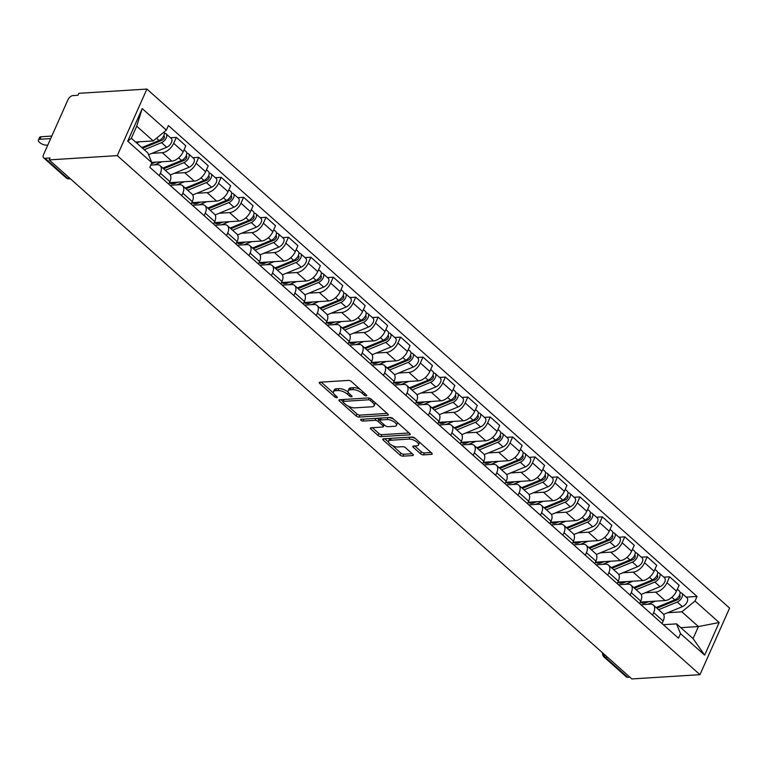 <?xml version="1.0" encoding="UTF-8"?>
<svg xmlns="http://www.w3.org/2000/svg" width="768" height="768" viewBox="0 0 768 768"><rect width="100%" height="100%" fill="white"/><g stroke="black" fill="none" stroke-linecap="round" stroke-linejoin="round"><path stroke-width="1.15" d="M366.307 395.875A1.603 0.653 -156 0 0 366.778 395.645A1.603 0.653 -156 0 0 366.422 394.925L351.437 381.571A2.285 0.931 -156 0 0 348.442 380.41L319.93 382.205A2.285 0.931 -156 0 0 319.258 382.531A2.285 0.931 -156 0 0 319.757 383.558L334.752 396.912A1.603 0.653 -156 0 0 336.845 397.718A1.603 0.653 -156 0 0 337.325 397.498A1.603 0.653 -156 0 0 336.97 396.778L335.03 395.05A7.306 2.986 -156 0 1 333.418 391.757A7.306 2.986 -156 0 1 335.578 390.701L337.958 390.557A7.306 2.986 -156 0 1 347.539 394.262L349.478 395.99A1.603 0.653 -156 0 0 351.581 396.797A1.603 0.653 -156 0 0 352.051 396.566A1.603 0.653 -156 0 0 351.696 395.846L349.757 394.118A7.306 2.986 -156 0 1 348.144 390.826A7.306 2.986 -156 0 1 350.314 389.779L352.685 389.635A7.306 2.986 -156 0 1 362.266 393.331L364.205 395.059A1.603 0.653 -156 0 0 366.307 395.875M420.48 453.715A2.285 0.931 -156 0 0 423.475 454.877L431.472 454.368A2.285 0.931 -156 0 0 432.144 454.042A2.285 0.931 -156 0 0 431.645 453.014L414.998 438.182A2.285 0.931 -156 0 0 412.003 437.03L383.491 438.816A2.285 0.931 -156 0 0 382.819 439.142A2.285 0.931 -156 0 0 383.318 440.179L399.965 455.002A2.285 0.931 -156 0 0 402.96 456.163L412.627 455.558A2.285 0.931 -156 0 0 413.299 455.232A2.285 0.931 -156 0 0 412.8 454.195L405.667 447.85A2.285 0.931 -156 0 0 402.672 446.698L397.882 446.995A6.115 2.496 -156 0 1 391.334 444.979A6.115 2.496 -156 0 1 388.531 441.149A6.115 2.496 -156 0 1 390.336 440.275L409.104 439.094A6.115 2.496 -156 0 1 415.651 441.11A6.115 2.496 -156 0 1 418.464 444.941A6.115 2.496 -156 0 1 416.65 445.814L413.52 446.016A2.285 0.931 -156 0 0 412.848 446.342A2.285 0.931 -156 0 0 413.347 447.37L420.48 453.715L421.344 451.776A2.285 0.931 -156 0 0 424.339 452.938L431.078 452.515M699.965 674.669L631.872 678.941L49.181 159.898L117.274 155.616L699.965 674.669L729.6 608.102L146.909 89.059L78.816 93.331L77.952 95.27L72.95 95.587A4.656 2.611 -48.3 0 0 67.997 99.667L43.546 154.589A4.656 2.611 -48.3 0 0 43.68 157.862A4.656 2.611 -48.3 0 0 45.043 158.266L67.325 178.118A4.656 3.35 86.4 0 0 69.341 178.877L70.416 178.81M387.59 415.286A2.285 0.931 -156 0 0 388.272 414.96A2.285 0.931 -156 0 0 387.763 413.933L371.117 399.101A2.285 0.931 -156 0 0 368.122 397.949L339.619 399.734A2.285 0.931 -156 0 0 338.938 400.061A2.285 0.931 -156 0 0 339.446 401.088L356.093 415.92A2.285 0.931 -156 0 0 359.088 417.082L387.59 415.286L388.061 414.24M393.053 418.646L409.699 433.478A2.285 0.931 -156 0 1 410.208 434.506A2.285 0.931 -156 0 1 409.526 434.832L381.024 436.618A2.285 0.931 -156 0 1 378.029 435.466L370.906 429.12A2.285 0.931 -156 0 1 370.397 428.083A2.285 0.931 -156 0 1 371.078 427.757L382.637 427.037A2.285 0.931 -156 0 0 383.318 426.71A2.285 0.931 -156 0 0 382.81 425.674L378.086 421.469A2.285 0.931 -156 0 0 375.091 420.307L363.053 421.066A1.603 0.653 -156 0 1 361.344 420.538A1.603 0.653 -156 0 1 360.605 419.539A1.603 0.653 -156 0 1 361.075 419.309L390.058 417.485A2.285 0.931 -156 0 1 393.053 418.646M629.894 677.184L627.734 677.318A4.656 2.611 131.7 0 1 626.371 676.915L604.09 657.072A4.656 2.611 -48.3 0 0 605.462 657.475L627.734 677.318M49.181 159.898L50.045 157.958L45.043 158.266M117.274 155.616L146.909 89.059M150.778 165.11L156.941 164.726A10.704 6.019 131.7 0 1 160.09 165.658A10.704 6.019 131.7 0 1 160.387 173.184L159.274 175.69M151.728 162.403L171.782 161.146A10.704 6.019 -48.3 0 0 183.187 151.747L173.693 143.299A10.704 6.019 131.7 0 1 162.298 152.698L151.92 153.35M173.693 143.299L176.333 137.386L170.496 137.75M168.758 184.138L169.882 181.642A10.704 6.019 -48.3 0 0 169.574 174.115L160.09 165.658M183.187 151.747L185.818 145.834L176.333 137.386M170.045 185.29L179.366 184.704A10.704 6.019 131.7 0 1 182.515 185.635A10.704 6.019 131.7 0 1 182.813 193.162L181.699 195.667M192.922 157.718L198.758 157.354L196.118 163.277A10.704 6.019 131.7 0 1 184.723 172.666L174.346 173.318M191.184 204.115L192.298 201.61A10.704 6.019 -48.3 0 0 192 194.083L182.515 185.635M169.411 182.678L194.208 181.114A10.704 6.019 -48.3 0 0 205.603 171.725L208.243 165.802L198.758 157.354M192.47 205.258L201.792 204.672A10.704 6.019 131.7 0 1 204.931 205.603A10.704 6.019 131.7 0 1 205.238 213.139L204.125 215.635M215.347 177.696L221.174 177.331L218.544 183.245A10.704 6.019 131.7 0 1 207.149 192.643L196.771 193.296M213.61 224.093L214.723 221.587A10.704 6.019 -48.3 0 0 214.416 214.061L204.931 205.603M191.837 202.646L216.634 201.091A10.704 6.019 -48.3 0 0 228.029 191.702L230.659 185.779L221.174 177.331M214.886 225.235L224.208 224.65A10.704 6.019 131.7 0 1 227.357 225.581A10.704 6.019 131.7 0 1 227.654 233.107L226.541 235.613M237.763 197.674L243.6 197.299L240.96 203.222A10.704 6.019 131.7 0 1 229.565 212.611L219.187 213.264M236.026 244.061L237.149 241.555A10.704 6.019 -48.3 0 0 236.842 234.029L227.357 225.581M214.262 222.624L239.05 221.069A10.704 6.019 -48.3 0 0 250.454 211.67L253.085 205.757L243.6 197.299M237.312 245.203L246.634 244.618A10.704 6.019 131.7 0 1 249.782 245.558A10.704 6.019 131.7 0 1 250.08 253.085L248.966 255.581M260.189 217.642L266.026 217.277L263.386 223.19A10.704 6.019 131.7 0 1 251.99 232.589L241.613 233.242M258.451 264.038L259.565 261.533A10.704 6.019 -48.3 0 0 259.267 254.006L249.782 245.558M236.678 242.592L261.475 241.037A10.704 6.019 -48.3 0 0 272.87 231.648L275.51 225.725L266.026 217.277M259.738 265.181L269.059 264.595A10.704 6.019 131.7 0 1 272.198 265.526A10.704 6.019 131.7 0 1 272.506 273.053L271.392 275.558M282.605 237.619L288.442 237.245L285.811 243.168A10.704 6.019 131.7 0 1 274.416 252.557L264.038 253.21M280.877 284.006L281.99 281.501A10.704 6.019 -48.3 0 0 281.683 273.974L272.198 265.526M259.104 262.57L283.901 261.014A10.704 6.019 -48.3 0 0 295.296 251.616L297.926 245.702L288.442 237.245M282.154 285.149L291.475 284.563A10.704 6.019 131.7 0 1 294.624 285.504A10.704 6.019 131.7 0 1 294.922 293.03L293.808 295.536M305.03 257.587L310.867 257.222L308.227 263.146A10.704 6.019 131.7 0 1 296.832 272.534L286.454 273.187M303.293 303.984L304.416 301.478A10.704 6.019 -48.3 0 0 304.109 293.952L294.624 285.504M281.53 282.538L306.317 280.982A10.704 6.019 -48.3 0 0 317.722 271.594L320.352 265.67L310.867 257.222M304.579 305.126L313.901 304.541A10.704 6.019 131.7 0 1 317.05 305.472A10.704 6.019 131.7 0 1 317.347 312.998L316.234 315.504M327.456 277.565L333.293 277.2L330.653 283.114A10.704 6.019 131.7 0 1 319.258 292.512L308.88 293.155M325.718 323.952L326.832 321.456A10.704 6.019 -48.3 0 0 326.534 313.92L317.05 305.472M303.946 302.515L328.742 300.96A10.704 6.019 -48.3 0 0 340.138 291.562L342.778 285.648L333.293 277.2M327.005 325.094L336.326 324.509A10.704 6.019 131.7 0 1 339.466 325.45A10.704 6.019 131.7 0 1 339.773 332.976L338.659 335.482M349.872 297.533L355.709 297.168L353.078 303.091A10.704 6.019 131.7 0 1 341.683 312.48L331.306 313.133M348.144 343.93L349.258 341.424A10.704 6.019 -48.3 0 0 348.95 333.898L339.466 325.45M326.371 322.493L351.168 320.928A10.704 6.019 -48.3 0 0 362.563 311.539L365.194 305.616L355.709 297.168M349.421 345.072L358.742 344.486A10.704 6.019 131.7 0 1 361.891 345.418A10.704 6.019 131.7 0 1 362.189 352.944L361.075 355.45M372.298 317.51L378.134 317.146L375.494 323.059A10.704 6.019 131.7 0 1 364.099 332.458L353.722 333.11M370.56 363.898L371.674 361.402A10.704 6.019 -48.3 0 0 371.376 353.866L361.891 345.418M348.797 342.461L373.584 340.906A10.704 6.019 -48.3 0 0 384.989 331.507L387.619 325.594L378.134 317.146M371.846 365.05L381.168 364.464A10.704 6.019 131.7 0 1 384.317 365.395A10.704 6.019 131.7 0 1 384.614 372.922L383.501 375.427M394.723 337.478L400.56 337.114L397.92 343.037A10.704 6.019 131.7 0 1 386.525 352.426L376.147 353.078M392.986 383.875L394.099 381.37A10.704 6.019 -48.3 0 0 393.802 373.843L384.317 365.395M371.213 362.438L396.01 360.874A10.704 6.019 -48.3 0 0 407.405 351.485L410.045 345.562L400.56 337.114M394.272 385.018L403.594 384.432A10.704 6.019 131.7 0 1 406.733 385.363A10.704 6.019 131.7 0 1 407.04 392.89L405.926 395.395M417.139 357.456L422.976 357.091L420.346 363.005A10.704 6.019 131.7 0 1 408.95 372.403L398.573 373.056M415.411 403.853L416.525 401.347A10.704 6.019 -48.3 0 0 416.218 393.821L406.733 385.363M393.638 382.406L418.435 380.851A10.704 6.019 -48.3 0 0 429.83 371.462L432.461 365.539L422.976 357.091M416.688 404.995L426.01 404.41A10.704 6.019 131.7 0 1 429.158 405.341A10.704 6.019 131.7 0 1 429.456 412.867L428.342 415.373M439.565 377.424L445.402 377.059L442.762 382.982A10.704 6.019 131.7 0 1 431.366 392.371L420.989 393.024M437.827 423.821L438.941 421.315A10.704 6.019 -48.3 0 0 438.643 413.789L429.158 405.341M416.064 402.384L440.851 400.829A10.704 6.019 -48.3 0 0 452.256 391.43L454.886 385.517L445.402 377.059M439.114 424.963L448.435 424.378A10.704 6.019 131.7 0 1 451.584 425.309A10.704 6.019 131.7 0 1 451.882 432.845L450.768 435.341M461.99 397.402L467.827 397.037L465.187 402.95A10.704 6.019 131.7 0 1 453.792 412.349L443.414 413.002M460.253 443.798L461.366 441.293A10.704 6.019 -48.3 0 0 461.069 433.766L451.584 425.309M438.48 422.352L463.277 420.797A10.704 6.019 -48.3 0 0 474.672 411.408L477.312 405.485L467.827 397.037M461.539 444.941L470.861 444.355A10.704 6.019 131.7 0 1 474 445.286A10.704 6.019 131.7 0 1 474.307 452.813L473.194 455.318M484.406 417.379L490.243 417.005L487.613 422.928A10.704 6.019 131.7 0 1 476.218 432.317L465.84 432.97M482.678 463.766L483.792 461.261A10.704 6.019 -48.3 0 0 483.485 453.734L474 445.286M460.906 442.33L485.702 440.774A10.704 6.019 -48.3 0 0 497.098 431.376L499.728 425.462L490.243 417.005M483.955 464.909L493.277 464.323A10.704 6.019 131.7 0 1 496.426 465.264A10.704 6.019 131.7 0 1 496.723 472.79L495.61 475.296M506.832 437.347L512.669 436.982L510.029 442.906A10.704 6.019 131.7 0 1 498.634 452.294L488.256 452.947M505.094 483.744L506.208 481.238A10.704 6.019 -48.3 0 0 505.91 473.712L496.426 465.264M483.331 462.298L508.118 460.742A10.704 6.019 -48.3 0 0 519.523 451.354L522.154 445.43L512.669 436.982M506.381 484.886L515.702 484.301A10.704 6.019 131.7 0 1 518.851 485.232A10.704 6.019 131.7 0 1 519.149 492.758L518.035 495.264M529.258 457.325L535.094 456.96L532.454 462.874A10.704 6.019 131.7 0 1 521.059 472.272L510.682 472.915M527.52 503.712L528.634 501.206A10.704 6.019 -48.3 0 0 528.336 493.68L518.851 485.232M505.747 482.275L530.544 480.72A10.704 6.019 -48.3 0 0 541.939 471.322L544.579 465.408L535.094 456.96M528.806 504.854L538.128 504.269A10.704 6.019 131.7 0 1 541.267 505.21A10.704 6.019 131.7 0 1 541.574 512.736L540.461 515.242M551.674 477.293L557.51 476.928L554.88 482.851A10.704 6.019 131.7 0 1 543.485 492.24L533.107 492.893M549.946 523.69L551.059 521.184A10.704 6.019 -48.3 0 0 550.752 513.658L541.267 505.21M528.173 502.253L552.97 500.688A10.704 6.019 -48.3 0 0 564.365 491.299L566.995 485.376L557.51 476.928M551.222 524.832L560.544 524.246A10.704 6.019 131.7 0 1 563.693 525.178A10.704 6.019 131.7 0 1 563.99 532.704L562.877 535.21M574.099 497.27L579.936 496.906L577.296 502.819A10.704 6.019 131.7 0 1 565.901 512.218L555.523 512.87M572.362 543.658L573.475 541.162A10.704 6.019 -48.3 0 0 573.178 533.626L563.693 525.178M550.598 522.221L575.386 520.666A10.704 6.019 -48.3 0 0 586.79 511.267L589.421 505.354L579.936 496.906M573.648 544.81L582.97 544.224A10.704 6.019 131.7 0 1 586.118 545.155A10.704 6.019 131.7 0 1 586.416 552.682L585.302 555.187M596.525 517.238L602.362 516.874L599.722 522.797A10.704 6.019 131.7 0 1 588.326 532.186L577.949 532.838M594.787 563.635L595.901 561.13A10.704 6.019 -48.3 0 0 595.603 553.603L586.118 545.155M573.014 542.198L597.811 540.634A10.704 6.019 -48.3 0 0 609.206 531.245L611.846 525.322L602.362 516.874M596.074 564.778L605.395 564.192A10.704 6.019 131.7 0 1 608.534 565.123A10.704 6.019 131.7 0 1 608.842 572.65L607.728 575.155M618.941 537.216L624.778 536.851L622.147 542.765A10.704 6.019 131.7 0 1 610.752 552.163L600.374 552.816M617.213 583.613L618.326 581.107A10.704 6.019 -48.3 0 0 618.019 573.581L608.534 565.123M595.44 562.166L620.237 560.611A10.704 6.019 -48.3 0 0 631.632 551.222L634.262 545.299L624.778 536.851M618.49 584.755L627.811 584.17A10.704 6.019 131.7 0 1 630.96 585.101A10.704 6.019 131.7 0 1 631.258 592.627L630.144 595.133M641.366 557.184L647.203 556.819L644.563 562.742A10.704 6.019 131.7 0 1 633.168 572.131L622.79 572.784M639.629 603.581L640.742 601.075A10.704 6.019 -48.3 0 0 640.445 593.549L630.96 585.101M617.866 582.144L642.653 580.589A10.704 6.019 -48.3 0 0 654.058 571.19L656.688 565.277L647.203 556.819M640.915 604.723L650.237 604.138A10.704 6.019 131.7 0 1 653.386 605.069A10.704 6.019 131.7 0 1 653.683 612.605L652.57 615.101M663.792 577.162L669.629 576.797L666.989 582.71A10.704 6.019 131.7 0 1 655.594 592.109L645.216 592.762M662.054 623.558L663.168 621.053A10.704 6.019 -48.3 0 0 662.87 613.526L653.386 605.069M640.282 602.112L665.078 600.557A10.704 6.019 -48.3 0 0 676.474 591.168L679.114 585.245L669.629 576.797M135.619 142.032L153.235 140.928L136.704 126.202L131.347 138.24L147.878 152.957L151.853 162.71L149.818 167.27L678.47 638.179L680.506 633.619L676.531 623.866L693.062 638.592L698.419 626.563L681.888 611.837L667.642 612.73M151.853 162.71L127.709 141.197L142.224 108.595L166.368 130.109L153.235 140.928M681.888 611.837L695.021 601.018L697.046 596.458L168.394 125.549L166.368 130.109M695.021 601.018L719.165 622.522L704.65 655.123L680.506 633.619M680.794 627.667L698.419 626.563L719.165 622.522M663.341 624.701L676.531 623.866M686.208 597.139L697.046 596.458M127.709 141.197L131.347 138.24M142.224 108.595L136.704 126.202M693.062 638.592L704.65 655.123M360.336 389.501A7.306 2.986 -156 0 0 353.549 387.686L352.685 389.635M348.144 390.826L349.008 388.886A7.306 2.986 -156 0 1 351.178 387.84L353.549 387.686M348.211 392.15A7.306 2.986 -156 0 0 338.822 388.618L337.958 390.557M333.418 391.757L334.282 389.818A7.306 2.986 -156 0 1 336.442 388.762L338.822 388.618M321.197 382.128L333.485 393.072M348.058 406.051L356.957 413.981A2.285 0.931 -156 0 0 359.952 415.133L387.197 413.424M340.877 399.658L342.922 401.482M370.454 400.627A1.603 0.653 -156 0 0 368.352 399.811L343.334 401.386A1.603 0.653 -156 0 0 342.864 401.616A1.603 0.653 -156 0 0 343.21 402.336L345.254 404.16A7.306 2.986 -156 0 0 354.835 407.856L371.942 406.781A7.306 2.986 -156 0 0 374.102 405.734A7.306 2.986 -156 0 0 372.499 402.442L370.454 400.627L371.126 399.11M344.112 399.456A1.603 0.653 -156 0 0 343.728 399.677L342.864 401.616M374.102 405.734L374.966 403.795A7.306 2.986 -156 0 0 374.909 402.48M409.133 432.97L381.888 434.678L381.024 436.618M372.336 427.68L378.893 433.526A2.285 0.931 -156 0 0 381.888 434.678M379.805 420.288L378.95 419.53A2.285 0.931 -156 0 0 376.061 418.368M394.637 426.278A6.115 2.496 -156 0 0 396.442 425.405A6.115 2.496 -156 0 0 393.638 421.574A6.115 2.496 -156 0 0 387.091 419.558L380.477 419.971A2.285 0.931 -156 0 0 379.795 420.298A2.285 0.931 -156 0 0 380.304 421.325L385.027 425.539A2.285 0.931 -156 0 0 388.022 426.691L394.637 426.278M396.442 425.405L397.306 423.466A6.115 2.496 -156 0 0 397.267 422.4M393.562 419.098A6.115 2.496 -156 0 0 388.128 417.61M381.235 418.042A2.285 0.931 -156 0 0 380.659 418.358L379.795 420.298M414.787 445.939L421.344 451.776M418.464 444.941L419.328 443.002A6.115 2.496 -156 0 0 419.328 442.042M415.382 438.528A6.115 2.496 -156 0 0 410.141 437.146M391.037 438.346A6.115 2.496 -156 0 0 389.395 439.21L388.531 441.149M392.477 445.622L400.829 453.062A2.285 0.931 -156 0 0 403.824 454.224L412.224 453.696M384.749 438.739L388.531 442.099M142.598 148.253L161.894 140.323A2.794 1.565 -48.3 0 0 164.064 138.25A2.794 1.565 -48.3 0 0 164.083 136.09A2.794 1.565 -48.3 0 0 163.747 135.898M144.278 149.75L161.539 142.656A5.818 3.274 -48.3 0 0 166.051 138.346A5.818 3.274 -48.3 0 0 166.09 133.824A5.818 3.274 -48.3 0 0 164.381 133.315L164.352 133.286M148.598 154.714L166.714 147.264A5.818 3.274 -48.3 0 0 171.226 142.954A5.818 3.274 -48.3 0 0 171.264 138.432L166.09 133.824M157.498 141.139L160.349 140.957M50.669 138.595L39.984 139.267A5.357 2.189 -156 0 0 38.4 140.035A5.357 2.189 -156 0 0 40.858 143.386A5.357 2.189 -156 0 0 46.598 145.152L47.779 145.085M141.83 147.571L159.091 140.486A5.818 3.274 -48.3 0 0 163.392 136.56A5.818 3.274 -48.3 0 0 163.997 132.058M136.656 142.963L139.526 141.792M38.4 140.035L39.523 137.51A5.357 2.189 24 0 1 41.107 136.742L51.792 136.07M163.622 168.806L184.32 160.301A2.794 1.565 -48.3 0 0 186.48 158.227A2.794 1.565 -48.3 0 0 186.509 156.058A2.794 1.565 -48.3 0 0 186.163 155.866M165.302 170.304L183.955 162.634A5.818 3.274 -48.3 0 0 188.477 158.314A5.818 3.274 -48.3 0 0 188.515 153.802A5.818 3.274 -48.3 0 0 186.806 153.293L186.778 153.264M170.285 174.989L189.13 167.242A5.818 3.274 -48.3 0 0 193.651 162.931A5.818 3.274 -48.3 0 0 193.69 158.41L188.515 153.802M151.776 162.883L154.301 162.72M179.923 161.107L182.774 160.934M155.664 162.154L153.408 163.085A10.934 6.144 131.7 0 1 151.421 163.67M162.854 168.125L181.517 160.454A5.818 3.274 -48.3 0 0 186.029 156.144A5.818 3.274 -48.3 0 0 186.077 151.622L184.042 149.818M154.339 164.89L161.942 161.76M186.038 188.774L206.736 180.269A2.794 1.565 -48.3 0 0 208.906 178.205A2.794 1.565 -48.3 0 0 208.925 176.035A2.794 1.565 -48.3 0 0 208.589 175.843M187.718 190.272L206.381 182.602A5.818 3.274 -48.3 0 0 210.893 178.291A5.818 3.274 -48.3 0 0 210.941 173.77A5.818 3.274 -48.3 0 0 209.232 173.261L209.194 173.232M192.71 194.966L211.555 187.219A5.818 3.274 -48.3 0 0 216.067 182.899A5.818 3.274 -48.3 0 0 216.115 178.378L210.941 173.77M173.376 183.715L173.251 182.438M173.75 182.88L176.717 182.698M202.339 181.085L205.2 180.902M178.09 182.131L175.834 183.062A10.934 6.144 131.7 0 1 169.853 182.784A10.934 6.144 131.7 0 1 169.718 182.659M170.822 182.582L172.099 183.725M185.28 188.102L203.933 180.432A5.818 3.274 -48.3 0 0 208.454 176.112A5.818 3.274 -48.3 0 0 208.493 171.6L206.467 169.786M176.755 184.867L184.368 181.738M208.464 208.752L229.162 200.246A2.794 1.565 -48.3 0 0 231.331 198.173A2.794 1.565 -48.3 0 0 231.35 196.003A2.794 1.565 -48.3 0 0 231.014 195.811M210.144 210.25L228.806 202.579A5.818 3.274 -48.3 0 0 233.318 198.259A5.818 3.274 -48.3 0 0 233.357 193.747A5.818 3.274 -48.3 0 0 231.648 193.238L231.619 193.21M215.126 214.934L233.981 207.187A5.818 3.274 -48.3 0 0 238.493 202.877A5.818 3.274 -48.3 0 0 238.531 198.355L233.357 193.747M195.802 203.683L195.677 202.406M196.176 202.858L199.142 202.666M224.765 201.062L227.616 200.88M200.515 202.099L198.259 203.03A10.934 6.144 131.7 0 1 192.278 202.762A10.934 6.144 131.7 0 1 192.134 202.627M193.248 202.56L194.525 203.693M207.696 208.07L226.358 200.4A5.818 3.274 -48.3 0 0 230.88 196.09A5.818 3.274 -48.3 0 0 230.918 191.568L228.893 189.763M199.181 204.835L206.794 201.706M230.89 228.73L251.587 220.214A2.794 1.565 -48.3 0 0 253.747 218.15A2.794 1.565 -48.3 0 0 253.766 215.981A2.794 1.565 -48.3 0 0 253.43 215.789M232.57 230.218L251.222 222.557A5.818 3.274 -48.3 0 0 255.744 218.237A5.818 3.274 -48.3 0 0 255.782 213.715A5.818 3.274 -48.3 0 0 254.074 213.216L254.045 213.187M237.552 234.912L256.397 227.165A5.818 3.274 -48.3 0 0 260.918 222.845A5.818 3.274 -48.3 0 0 260.957 218.333L255.782 213.715M218.227 223.661L218.093 222.384M218.592 222.826L221.568 222.643M247.19 221.03L250.042 220.848M222.931 222.077L220.675 223.008A10.934 6.144 131.7 0 1 214.694 222.73A10.934 6.144 131.7 0 1 214.56 222.605M215.674 222.538L216.941 223.67M230.122 228.048L248.784 220.378A5.818 3.274 -48.3 0 0 253.296 216.058A5.818 3.274 -48.3 0 0 253.344 211.546L251.309 209.741M221.606 224.813L229.21 221.683M253.306 248.698L274.003 240.192A2.794 1.565 -48.3 0 0 276.173 238.118A2.794 1.565 -48.3 0 0 276.192 235.949A2.794 1.565 -48.3 0 0 275.856 235.757M254.986 250.195L273.648 242.525A5.818 3.274 -48.3 0 0 278.16 238.214A5.818 3.274 -48.3 0 0 278.208 233.693A5.818 3.274 -48.3 0 0 276.499 233.184L276.461 233.155M259.978 254.88L278.822 247.133A5.818 3.274 -48.3 0 0 283.334 242.822A5.818 3.274 -48.3 0 0 283.382 238.301L278.208 233.693M240.643 243.638L240.518 242.352M241.018 242.803L243.984 242.611M269.606 241.008L272.467 240.826M245.357 242.054L243.101 242.976A10.934 6.144 131.7 0 1 237.12 242.707A10.934 6.144 131.7 0 1 236.986 242.573M238.09 242.506L239.366 243.648M252.547 248.016L271.2 240.346A5.818 3.274 -48.3 0 0 275.722 236.035A5.818 3.274 -48.3 0 0 275.76 231.514L273.734 229.709M244.022 244.781L251.635 241.661M275.731 268.675L296.429 260.17A2.794 1.565 -48.3 0 0 298.598 258.096A2.794 1.565 -48.3 0 0 298.618 255.926A2.794 1.565 -48.3 0 0 298.282 255.734M277.411 270.173L296.074 262.502A5.818 3.274 -48.3 0 0 300.586 258.182A5.818 3.274 -48.3 0 0 300.624 253.67A5.818 3.274 -48.3 0 0 298.915 253.162L298.886 253.229M282.394 274.858L301.248 267.11A5.818 3.274 -48.3 0 0 305.76 262.79A5.818 3.274 -48.3 0 0 305.798 258.278L300.624 253.67M263.069 263.606L262.944 262.33M263.443 262.771L266.41 262.589M292.032 260.976L294.883 260.803M267.782 262.022L265.526 262.954A10.934 6.144 131.7 0 1 259.546 262.685A10.934 6.144 131.7 0 1 259.402 262.55M260.515 262.483L261.792 263.616M274.963 267.994L293.626 260.323A5.818 3.274 -48.3 0 0 298.147 256.003A5.818 3.274 -48.3 0 0 298.186 251.491L296.16 249.686M266.448 264.758L274.061 261.629M298.157 288.643L318.854 280.138A2.794 1.565 -48.3 0 0 321.014 278.064A2.794 1.565 -48.3 0 0 321.034 275.894A2.794 1.565 -48.3 0 0 320.698 275.712M299.837 290.141L318.49 282.47A5.818 3.274 -48.3 0 0 323.011 278.16A5.818 3.274 -48.3 0 0 323.05 273.638A5.818 3.274 -48.3 0 0 321.341 273.13L321.312 273.101M304.819 294.826L323.664 287.078A5.818 3.274 -48.3 0 0 328.186 282.768A5.818 3.274 -48.3 0 0 328.224 278.246L323.05 273.638M285.494 283.584L285.36 282.298M285.859 282.749L288.835 282.557M314.458 280.954L317.309 280.771M290.198 282L287.942 282.922A10.934 6.144 131.7 0 1 281.962 282.653A10.934 6.144 131.7 0 1 281.827 282.518M282.941 282.451L284.208 283.594M297.389 287.962L316.051 280.291A5.818 3.274 -48.3 0 0 320.563 275.981A5.818 3.274 -48.3 0 0 320.611 271.459L318.576 269.654M288.874 284.726L296.477 281.606M320.573 308.621L341.27 300.115A2.794 1.565 -48.3 0 0 343.44 298.042A2.794 1.565 -48.3 0 0 343.459 295.872A2.794 1.565 -48.3 0 0 343.123 295.68M322.253 310.118L340.915 302.448A5.818 3.274 -48.3 0 0 345.427 298.128A5.818 3.274 -48.3 0 0 345.475 293.616A5.818 3.274 -48.3 0 0 343.766 293.107L343.728 293.078M327.245 314.803L346.09 307.056A5.818 3.274 -48.3 0 0 350.602 302.736A5.818 3.274 -48.3 0 0 350.65 298.224L345.475 293.616M307.91 303.552L307.786 302.275M308.285 302.717L311.251 302.534M336.874 300.922L339.734 300.749M312.624 301.968L310.368 302.899A10.934 6.144 131.7 0 1 304.387 302.63A10.934 6.144 131.7 0 1 304.253 302.496M305.357 302.429L306.634 303.562M319.814 307.939L338.467 300.269A5.818 3.274 -48.3 0 0 342.989 295.958A5.818 3.274 -48.3 0 0 343.027 291.437L341.002 289.632M311.29 304.704L318.902 301.574M342.998 328.589L363.696 320.083A2.794 1.565 -48.3 0 0 365.866 318.01A2.794 1.565 -48.3 0 0 365.885 315.85A2.794 1.565 -48.3 0 0 365.549 315.658M344.678 330.086L363.341 322.416A5.818 3.274 -48.3 0 0 367.853 318.106A5.818 3.274 -48.3 0 0 367.891 313.584A5.818 3.274 -48.3 0 0 366.182 313.075L366.154 313.046M349.661 334.771L368.515 327.024A5.818 3.274 -48.3 0 0 373.027 322.714A5.818 3.274 -48.3 0 0 373.066 318.192L367.891 313.584M330.336 323.53L330.211 322.243M330.71 322.694L333.677 322.502M359.299 320.899L362.15 320.717M335.05 321.946L332.794 322.867A10.934 6.144 131.7 0 1 326.813 322.598A10.934 6.144 131.7 0 1 326.669 322.474M327.782 322.397L329.059 323.539M342.23 327.907L360.893 320.246A5.818 3.274 -48.3 0 0 365.414 315.926A5.818 3.274 -48.3 0 0 365.453 311.405L363.427 309.6M333.715 324.682L341.328 321.552M365.424 348.566L386.122 340.061A2.794 1.565 -48.3 0 0 388.282 337.987A2.794 1.565 -48.3 0 0 388.301 335.818A2.794 1.565 -48.3 0 0 387.965 335.626M367.104 350.064L385.757 342.394A5.818 3.274 -48.3 0 0 390.278 338.074A5.818 3.274 -48.3 0 0 390.317 333.562A5.818 3.274 -48.3 0 0 388.608 333.053L388.579 333.024M372.086 354.749L390.931 347.002A5.818 3.274 -48.3 0 0 395.453 342.682A5.818 3.274 -48.3 0 0 395.491 338.17L390.317 333.562M352.762 343.498L352.627 342.221M353.126 342.662L356.102 342.48M381.725 340.867L384.576 340.694M357.466 341.914L355.21 342.845A10.934 6.144 131.7 0 1 349.229 342.576A10.934 6.144 131.7 0 1 349.094 342.442M350.208 342.374L351.475 343.507M364.656 347.885L383.318 340.214A5.818 3.274 -48.3 0 0 387.83 335.904A5.818 3.274 -48.3 0 0 387.878 331.382L385.843 329.578M356.141 344.65L363.744 341.52M387.84 368.534L408.538 360.029A2.794 1.565 -48.3 0 0 410.707 357.965A2.794 1.565 -48.3 0 0 410.726 355.795A2.794 1.565 -48.3 0 0 410.39 355.603M389.52 370.032L408.182 362.362A5.818 3.274 -48.3 0 0 412.694 358.051A5.818 3.274 -48.3 0 0 412.742 353.53A5.818 3.274 -48.3 0 0 411.034 353.021L410.995 352.992M394.512 374.726L413.357 366.979A5.818 3.274 -48.3 0 0 417.869 362.659A5.818 3.274 -48.3 0 0 417.917 358.138L412.742 353.53M375.178 363.475L375.053 362.198M375.552 362.64L378.518 362.458M404.141 360.845L407.002 360.662M379.891 361.891L377.635 362.813A10.934 6.144 131.7 0 1 371.654 362.544A10.934 6.144 131.7 0 1 371.52 362.419M372.624 362.342L373.901 363.485M387.082 367.862L405.734 360.192A5.818 3.274 -48.3 0 0 410.256 355.872A5.818 3.274 -48.3 0 0 410.294 351.36L408.269 349.546M378.557 364.627L386.17 361.498M410.266 388.512L430.963 380.006A2.794 1.565 -48.3 0 0 433.133 377.933A2.794 1.565 -48.3 0 0 433.152 375.763A2.794 1.565 -48.3 0 0 432.816 375.571M411.946 390.01L430.608 382.339A5.818 3.274 -48.3 0 0 435.12 378.019A5.818 3.274 -48.3 0 0 435.158 373.507A5.818 3.274 -48.3 0 0 433.45 372.998L433.421 372.97M416.928 394.694L435.782 386.947A5.818 3.274 -48.3 0 0 440.294 382.637A5.818 3.274 -48.3 0 0 440.333 378.115L435.158 373.507M397.603 383.443L397.478 382.166M397.978 382.618L400.944 382.426M426.566 380.813L429.418 380.64M402.317 381.859L400.061 382.79A10.934 6.144 131.7 0 1 394.08 382.522A10.934 6.144 131.7 0 1 393.936 382.387M395.05 382.32L396.326 383.453M409.498 387.83L428.16 380.16A5.818 3.274 -48.3 0 0 432.682 375.85A5.818 3.274 -48.3 0 0 432.72 371.328L430.694 369.523M400.982 384.595L408.595 381.466M432.691 408.49L453.389 399.974A2.794 1.565 -48.3 0 0 455.549 397.91A2.794 1.565 -48.3 0 0 455.568 395.741A2.794 1.565 -48.3 0 0 455.232 395.549M434.371 409.978L453.024 402.307A5.818 3.274 -48.3 0 0 457.546 397.997A5.818 3.274 -48.3 0 0 457.584 393.475A5.818 3.274 -48.3 0 0 455.875 392.976L455.846 392.947M439.354 414.672L458.198 406.925A5.818 3.274 -48.3 0 0 462.72 402.605A5.818 3.274 -48.3 0 0 462.758 398.093L457.584 393.475M420.029 403.421L419.894 402.144M420.394 402.586L423.37 402.403M448.992 400.79L451.843 400.608M424.733 401.837L422.477 402.768A10.934 6.144 131.7 0 1 416.496 402.49A10.934 6.144 131.7 0 1 416.362 402.365M417.466 402.298L418.742 403.43M431.923 407.808L450.586 400.138A5.818 3.274 -48.3 0 0 455.098 395.818A5.818 3.274 -48.3 0 0 455.146 391.306L453.11 389.501M423.408 404.573L431.011 401.443M455.107 428.458L475.805 419.952A2.794 1.565 -48.3 0 0 477.974 417.878A2.794 1.565 -48.3 0 0 477.994 415.709A2.794 1.565 -48.3 0 0 477.658 415.517M456.787 429.955L475.45 422.285A5.818 3.274 -48.3 0 0 479.962 417.974A5.818 3.274 -48.3 0 0 480.01 413.453A5.818 3.274 -48.3 0 0 478.301 412.944L478.262 412.915M461.779 434.64L480.624 426.893A5.818 3.274 -48.3 0 0 485.136 422.582A5.818 3.274 -48.3 0 0 485.184 418.061L480.01 413.453M442.445 423.389L442.32 422.112M442.819 422.563L445.786 422.371M471.408 420.768L474.269 420.586M447.158 421.814L444.902 422.736A10.934 6.144 131.7 0 1 438.922 422.467A10.934 6.144 131.7 0 1 438.787 422.333M439.891 422.266L441.168 423.408M454.349 427.776L473.002 420.106A5.818 3.274 -48.3 0 0 477.523 415.795A5.818 3.274 -48.3 0 0 477.562 411.274L475.536 409.469M445.824 424.541L453.437 421.411M477.533 448.435L498.23 439.92A2.794 1.565 -48.3 0 0 500.4 437.856A2.794 1.565 -48.3 0 0 500.419 435.686A2.794 1.565 -48.3 0 0 500.083 435.494M479.213 449.923L497.875 442.262A5.818 3.274 -48.3 0 0 502.387 437.942A5.818 3.274 -48.3 0 0 502.426 433.43A5.818 3.274 -48.3 0 0 500.717 432.922L500.688 432.893M484.195 454.618L503.05 446.87A5.818 3.274 -48.3 0 0 507.562 442.55A5.818 3.274 -48.3 0 0 507.6 438.038L502.426 433.43M464.87 443.366L464.746 442.09M465.245 442.531L468.211 442.349M493.834 440.736L496.685 440.554M469.584 441.782L467.328 442.714A10.934 6.144 131.7 0 1 461.347 442.435A10.934 6.144 131.7 0 1 461.203 442.31M462.317 442.243L463.594 443.376M476.765 447.754L495.427 440.083A5.818 3.274 -48.3 0 0 499.949 435.763A5.818 3.274 -48.3 0 0 499.987 431.251L497.962 429.446M468.25 444.518L475.862 441.389M499.958 468.403L520.656 459.898A2.794 1.565 -48.3 0 0 522.816 457.824A2.794 1.565 -48.3 0 0 522.835 455.654A2.794 1.565 -48.3 0 0 522.499 455.472M501.638 469.901L520.291 462.23A5.818 3.274 -48.3 0 0 524.813 457.92A5.818 3.274 -48.3 0 0 524.851 453.398A5.818 3.274 -48.3 0 0 523.142 452.89L523.114 452.861M506.621 474.586L525.466 466.838A5.818 3.274 -48.3 0 0 529.987 462.528A5.818 3.274 -48.3 0 0 530.026 458.006L524.851 453.398M487.296 463.344L487.162 462.058M487.661 462.509L490.637 462.317M516.259 460.714L519.11 460.531M492 461.76L489.744 462.682A10.934 6.144 131.7 0 1 483.763 462.413A10.934 6.144 131.7 0 1 483.629 462.278M484.733 462.211L486.01 463.354M499.19 467.722L517.853 460.051A5.818 3.274 -48.3 0 0 522.365 455.741A5.818 3.274 -48.3 0 0 522.413 451.219L520.378 449.414M490.675 464.486L498.278 461.366M522.374 488.381L543.072 479.875A2.794 1.565 -48.3 0 0 545.242 477.802A2.794 1.565 -48.3 0 0 545.261 475.632A2.794 1.565 -48.3 0 0 544.925 475.44M524.054 489.878L542.717 482.208A5.818 3.274 -48.3 0 0 547.229 477.888A5.818 3.274 -48.3 0 0 547.277 473.376A5.818 3.274 -48.3 0 0 545.568 472.867L545.53 472.838M529.046 494.563L547.891 486.816A5.818 3.274 -48.3 0 0 552.403 482.496A5.818 3.274 -48.3 0 0 552.451 477.984L547.277 473.376M509.712 483.312L509.587 482.035M510.086 482.477L513.053 482.294M538.675 480.682L541.536 480.509M514.426 481.728L512.17 482.659A10.934 6.144 131.7 0 1 506.189 482.39A10.934 6.144 131.7 0 1 506.054 482.256M507.158 482.189L508.435 483.322M521.616 487.699L540.269 480.029A5.818 3.274 -48.3 0 0 544.79 475.709A5.818 3.274 -48.3 0 0 544.829 471.197L542.803 469.392M513.091 484.464L520.704 481.334M544.8 508.349L565.498 499.843A2.794 1.565 -48.3 0 0 567.667 497.77A2.794 1.565 -48.3 0 0 567.686 495.6A2.794 1.565 -48.3 0 0 567.35 495.418M546.48 509.846L565.142 502.176A5.818 3.274 -48.3 0 0 569.654 497.866A5.818 3.274 -48.3 0 0 569.693 493.344A5.818 3.274 -48.3 0 0 567.984 492.835L567.955 492.806M551.462 514.531L570.317 506.784A5.818 3.274 -48.3 0 0 574.829 502.474A5.818 3.274 -48.3 0 0 574.867 497.952L569.693 493.344M532.138 503.29L532.013 502.003M532.512 502.454L535.478 502.262M561.101 500.659L563.952 500.477M536.851 501.706L534.595 502.627A10.934 6.144 131.7 0 1 528.614 502.358A10.934 6.144 131.7 0 1 528.47 502.234M529.584 502.157L530.861 503.299M544.032 507.667L562.694 500.006A5.818 3.274 -48.3 0 0 567.216 495.686A5.818 3.274 -48.3 0 0 567.254 491.165L565.229 489.36M535.517 504.432L543.13 501.312M567.226 528.326L587.923 519.821A2.794 1.565 -48.3 0 0 590.083 517.747A2.794 1.565 -48.3 0 0 590.102 515.578A2.794 1.565 -48.3 0 0 589.766 515.386M568.906 529.824L587.558 522.154A5.818 3.274 -48.3 0 0 592.08 517.834A5.818 3.274 -48.3 0 0 592.118 513.322A5.818 3.274 -48.3 0 0 590.41 512.813L590.381 512.784M573.888 534.509L592.733 526.762A5.818 3.274 -48.3 0 0 597.254 522.442A5.818 3.274 -48.3 0 0 597.293 517.93L592.118 513.322M554.563 523.258L554.429 521.981M554.928 522.422L557.904 522.24M583.526 520.627L586.378 520.454M559.267 521.674L557.011 522.605A10.934 6.144 131.7 0 1 551.03 522.336A10.934 6.144 131.7 0 1 550.896 522.202M552 522.134L553.277 523.267M566.458 527.645L585.12 519.974A5.818 3.274 -48.3 0 0 589.632 515.664A5.818 3.274 -48.3 0 0 589.68 511.142L587.645 509.338M557.942 524.41L565.546 521.28M589.642 548.294L610.339 539.789A2.794 1.565 -48.3 0 0 612.509 537.715A2.794 1.565 -48.3 0 0 612.528 535.555A2.794 1.565 -48.3 0 0 612.192 535.363M591.322 549.792L609.984 542.122A5.818 3.274 -48.3 0 0 614.496 537.811A5.818 3.274 -48.3 0 0 614.544 533.29A5.818 3.274 -48.3 0 0 612.835 532.781L612.797 532.752M596.314 554.486L615.158 546.73A5.818 3.274 -48.3 0 0 619.67 542.419A5.818 3.274 -48.3 0 0 619.718 537.898L614.544 533.29M576.979 543.235L576.854 541.958M577.354 542.4L580.32 542.218M605.942 540.605L608.803 540.422M581.693 541.651L579.437 542.573A10.934 6.144 131.7 0 1 573.456 542.304A10.934 6.144 131.7 0 1 573.322 542.179M574.426 542.102L575.702 543.245M588.883 547.622L607.536 539.952A5.818 3.274 -48.3 0 0 612.058 535.632A5.818 3.274 -48.3 0 0 612.096 531.12L610.07 529.306M580.358 544.387L587.971 541.258M612.067 568.272L632.765 559.766A2.794 1.565 -48.3 0 0 634.934 557.693A2.794 1.565 -48.3 0 0 634.954 555.523A2.794 1.565 -48.3 0 0 634.618 555.331M613.747 569.77L632.41 562.099A5.818 3.274 -48.3 0 0 636.922 557.779A5.818 3.274 -48.3 0 0 636.96 553.267A5.818 3.274 -48.3 0 0 635.251 552.758L635.222 552.73M618.73 574.454L637.584 566.707A5.818 3.274 -48.3 0 0 642.096 562.397A5.818 3.274 -48.3 0 0 642.134 557.875L636.96 553.267M599.405 563.203L599.28 561.926M599.779 562.368L602.746 562.186M628.368 560.573L631.219 560.4M604.118 561.619L601.862 562.55A10.934 6.144 131.7 0 1 595.882 562.282A10.934 6.144 131.7 0 1 595.738 562.147M596.851 562.08L598.128 563.213M611.299 567.59L629.962 559.92A5.818 3.274 -48.3 0 0 634.483 555.61A5.818 3.274 -48.3 0 0 634.522 551.088L632.496 549.283M602.784 564.355L610.397 561.226M634.493 588.24L655.19 579.734A2.794 1.565 -48.3 0 0 657.35 577.67A2.794 1.565 -48.3 0 0 657.37 575.501A2.794 1.565 -48.3 0 0 657.034 575.309M636.173 589.738L654.826 582.067A5.818 3.274 -48.3 0 0 659.347 577.757A5.818 3.274 -48.3 0 0 659.386 573.235A5.818 3.274 -48.3 0 0 657.677 572.736L657.648 572.698M641.155 594.432L660 586.685A5.818 3.274 -48.3 0 0 664.522 582.365A5.818 3.274 -48.3 0 0 664.56 577.853L659.386 573.235M621.83 583.181L621.696 581.904M622.195 582.346L625.171 582.163M650.794 580.55L653.645 580.368M626.534 581.597L624.278 582.528A10.934 6.144 131.7 0 1 618.298 582.25A10.934 6.144 131.7 0 1 618.163 582.125M619.267 582.058L620.544 583.19M633.725 587.568L652.387 579.898A5.818 3.274 -48.3 0 0 656.899 575.578A5.818 3.274 -48.3 0 0 656.947 571.066L654.912 569.251M625.21 584.333L632.813 581.203M656.909 608.218L677.606 599.712A2.794 1.565 -48.3 0 0 679.776 597.638A2.794 1.565 -48.3 0 0 679.795 595.469A2.794 1.565 -48.3 0 0 679.459 595.277M658.589 609.715L677.251 602.045A5.818 3.274 -48.3 0 0 681.763 597.734A5.818 3.274 -48.3 0 0 681.811 593.213A5.818 3.274 -48.3 0 0 680.102 592.704L680.064 592.675M663.571 614.4L682.426 606.653A5.818 3.274 -48.3 0 0 686.938 602.342A5.818 3.274 -48.3 0 0 686.986 597.821L681.811 593.213M644.246 603.149L644.122 601.872M644.621 602.323L647.587 602.131M673.21 600.528L676.07 600.346M648.96 601.574L646.704 602.496A10.934 6.144 131.7 0 1 640.723 602.227A10.934 6.144 131.7 0 1 640.589 602.093M641.693 602.026L642.97 603.158M656.15 607.536L674.803 599.866A5.818 3.274 -48.3 0 0 679.325 595.555A5.818 3.274 -48.3 0 0 679.363 591.034L677.338 589.229M647.626 604.301L655.238 601.171M654.058 571.19L644.563 562.742M631.632 551.222L622.147 542.765M609.206 531.245L599.722 522.797M586.79 511.267L577.296 502.819M564.365 491.299L554.88 482.851M541.939 471.322L532.454 462.874M519.523 451.354L510.029 442.906M497.098 431.376L487.613 422.928M474.672 411.408L465.187 402.95M452.256 391.43L442.762 382.982M429.83 371.462L420.346 363.005M407.405 351.485L397.92 343.037M384.989 331.507L375.494 323.059M362.563 311.539L353.078 303.091M340.138 291.562L330.653 283.114M317.722 271.594L308.227 263.146M295.296 251.616L285.811 243.168M272.87 231.648L263.386 223.19M250.454 211.67L240.96 203.222M228.029 191.702L218.544 183.245M205.603 171.725L196.118 163.277M676.474 591.168L666.989 582.71M665.078 600.557L655.594 592.109M642.653 580.589L633.168 572.131M640.742 601.075L631.258 592.627M620.237 560.611L610.752 552.163M618.326 581.107L608.842 572.65M597.811 540.634L588.326 532.186M595.901 561.13L586.416 552.682M575.386 520.666L565.901 512.218M573.475 541.162L563.99 532.704M552.97 500.688L543.485 492.24M551.059 521.184L541.574 512.736M530.544 480.72L521.059 472.272M528.634 501.206L519.149 492.758M508.118 460.742L498.634 452.294M506.208 481.238L496.723 472.79M485.702 440.774L476.218 432.317M483.792 461.261L474.307 452.813M463.277 420.797L453.792 412.349M461.366 441.293L451.882 432.845M440.851 400.829L431.366 392.371M438.941 421.315L429.456 412.867M418.435 380.851L408.95 372.403M416.525 401.347L407.04 392.89M396.01 360.874L386.525 352.426M394.099 381.37L384.614 372.922M373.584 340.906L364.099 332.458M371.674 361.402L362.189 352.944M351.168 320.928L341.683 312.48M349.258 341.424L339.773 332.976M328.742 300.96L319.258 292.512M326.832 321.456L317.347 312.998M306.317 280.982L296.832 272.534M304.416 301.478L294.922 293.03M283.901 261.014L274.416 252.557M281.99 281.501L272.506 273.053M261.475 241.037L251.99 232.589M259.565 261.533L250.08 253.085M239.05 221.069L229.565 212.611M237.149 241.555L227.654 233.107M216.634 201.091L207.149 192.643M214.723 221.587L205.238 213.139M194.208 181.114L184.723 172.666M192.298 201.61L182.813 193.162M171.782 161.146L162.298 152.698M169.882 181.642L160.387 173.184M663.168 621.053L653.683 612.605M69.485 177.974L67.325 178.118A4.656 2.611 -48.3 0 1 65.952 177.706A4.656 4.656 0 0 0 69.341 178.877M607.622 657.341L605.462 657.475A4.656 3.35 86.4 0 1 603.859 653.99M362.947 391.824L362.266 393.331M351.178 387.84L350.314 389.779M350.15 394.474L349.478 395.99M348.346 392.438L347.539 394.262M336.442 388.762L335.578 390.701M335.424 395.395L334.752 396.912M320.381 382.176L319.757 383.558M364.886 393.552L364.205 395.059M359.952 415.133L359.088 417.082M356.957 413.981L356.093 415.92M340.061 399.706L339.446 401.088M369.13 398.074L368.352 399.811M344.198 399.446L343.334 401.386M373.171 400.934L372.499 402.442M409.997 433.776L409.526 434.832M378.893 433.526L378.029 435.466M371.52 427.728L370.906 429.12M383.482 424.166L382.81 425.674M378.95 419.53L378.086 421.469M375.955 418.368L375.091 420.307M363.917 419.126L363.053 421.066M387.946 417.619L387.091 419.558M381.341 418.032L380.477 419.971M413.971 445.987L413.347 447.37M409.968 437.155L409.104 439.094M391.2 438.336L390.336 440.275M413.088 454.502L412.627 455.558M403.824 454.224L402.96 456.163M400.829 453.062L399.965 455.002M383.933 438.787L383.318 440.179M431.933 453.322L431.472 454.368M424.339 452.938L423.475 454.877M163.613 136.157L164.419 136.877M161.539 142.656L166.714 147.264M156.538 138.211L159.091 140.486M41.107 136.742L39.984 139.267M186.038 156.134L186.845 156.845M183.955 162.634L189.13 167.242M178.598 157.862L181.517 160.454M208.464 176.102L209.261 176.822M206.381 182.602L211.555 187.219M201.024 177.83L203.933 180.432M230.88 196.08L231.686 196.79M228.806 202.579L233.981 207.187M223.45 197.808L226.358 200.4M253.306 216.048L254.112 216.768M251.222 222.557L256.397 227.165M245.866 217.776L248.784 220.378M275.731 236.026L276.528 236.736M273.648 242.525L278.822 247.133M268.291 237.754L271.2 240.346M298.147 255.994L298.954 256.714M296.074 262.502L301.248 267.11M290.717 257.731L293.626 260.323M320.573 275.971L321.379 276.682M318.49 282.47L323.664 287.078M313.133 277.699L316.051 280.291M342.998 295.939L343.795 296.659M340.915 302.448L346.09 307.056M335.558 297.677L338.467 300.269M365.414 315.917L366.221 316.637M363.341 322.416L368.515 327.024M357.984 317.645L360.893 320.246M387.84 335.894L388.646 336.605M385.757 342.394L390.931 347.002M380.4 337.622L383.318 340.214M410.256 355.862L411.062 356.582M408.182 362.362L413.357 366.979M402.826 357.59L405.734 360.192M432.682 375.84L433.488 376.55M430.608 382.339L435.782 386.947M425.251 377.568L428.16 380.16M455.107 395.808L455.914 396.528M453.024 402.307L458.198 406.925M447.667 397.536L450.586 400.138M477.523 415.786L478.33 416.496M475.45 422.285L480.624 426.893M470.093 417.514L473.002 420.106M499.949 435.754L500.755 436.474M497.875 442.262L503.05 446.87M492.509 437.482L495.427 440.083M522.374 455.731L523.181 456.442M520.291 462.23L525.466 466.838M514.934 457.459L517.853 460.051M544.79 475.699L545.597 476.419M542.717 482.208L547.891 486.816M537.36 477.437L540.269 480.029M567.216 495.677L568.022 496.387M565.142 502.176L570.317 506.784M559.776 497.405L562.694 500.006M589.642 515.645L590.438 516.365M587.558 522.154L592.733 526.762M582.202 517.382L585.12 519.974M612.058 535.622L612.864 536.342M609.984 542.122L615.158 546.73M604.627 537.35L607.536 539.952M634.483 555.6L635.29 556.31M632.41 562.099L637.584 566.707M627.043 557.328L629.962 559.92M656.909 575.568L657.706 576.288M654.826 582.067L660 586.685M649.469 577.296L652.387 579.898M679.325 595.546L680.131 596.256M677.251 602.045L682.426 606.653M671.894 597.274L674.803 599.866M602.592 652.858A4.656 4.656 0 0 0 604.09 657.072M65.952 177.706L43.68 157.862M384.173 424.781L383.318 426.71"/></g></svg>
